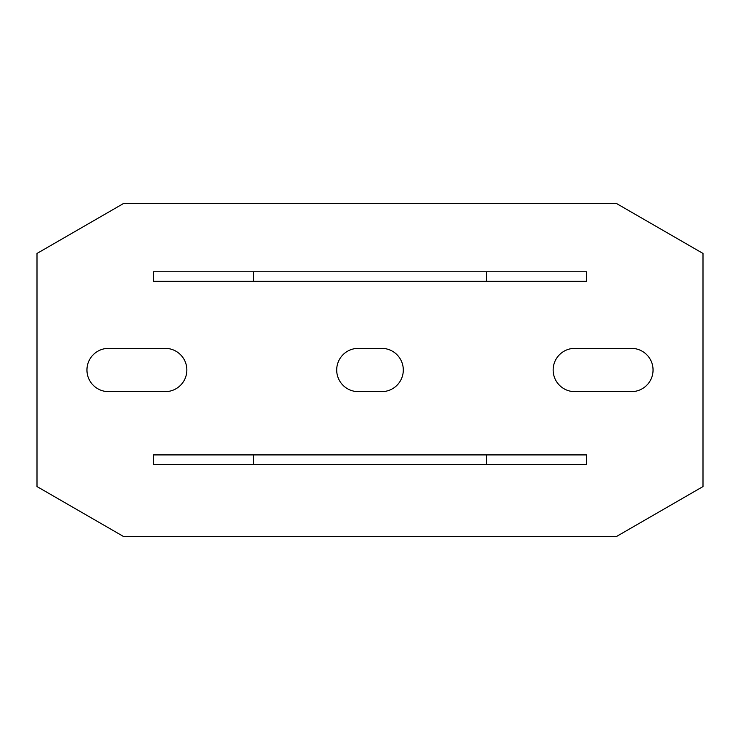 <?xml version="1.0" encoding="UTF-8"?>
<svg xmlns="http://www.w3.org/2000/svg" width="740" height="740" viewBox="0 0 740 740"><rect width="100%" height="100%" fill="white"/><g stroke="black" fill="none" stroke-linecap="round" stroke-linejoin="round"><path stroke-width="1.11" d="M486.55 464.443L153.55 464.443L153.55 454.915L486.55 454.915L486.55 464.443L586.45 464.443L586.45 454.915L486.55 454.915M253.45 454.915L253.45 464.443M486.55 281.293L153.55 281.293L153.55 271.765L486.55 271.765L486.55 281.293L586.45 281.293L586.45 271.765L486.55 271.765M253.45 271.765L253.45 281.293M123.515 203.5L37 253.45L37 486.55L123.515 536.5L616.485 536.5L703 486.55L703 253.45L616.485 203.5L123.515 203.5M165.205 391.645L108.595 391.645A21.645 21.645 0 0 1 86.95 370A21.645 21.645 0 0 1 108.595 348.355L165.205 348.355A21.645 21.645 0 0 1 186.85 370A21.645 21.645 0 0 1 165.205 391.645M381.655 391.645L358.345 391.645A21.645 21.645 0 0 1 336.7 370A21.645 21.645 0 0 1 358.345 348.355L381.655 348.355A21.645 21.645 0 0 1 403.3 370A21.645 21.645 0 0 1 381.655 391.645M574.795 391.645L631.405 391.645A21.645 21.645 0 0 0 653.05 370A21.645 21.645 0 0 0 631.405 348.355L574.795 348.355A21.645 21.645 0 0 0 553.15 370A21.645 21.645 0 0 0 574.795 391.645"/></g></svg>
